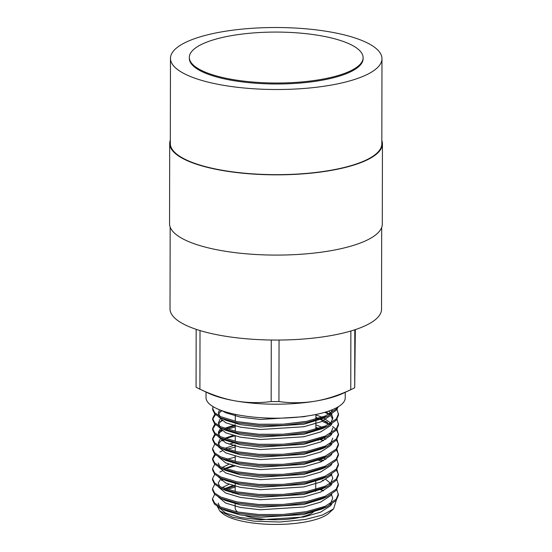 <?xml version="1.0" encoding="UTF-8"?>
<svg xmlns="http://www.w3.org/2000/svg" width="552" height="552" viewBox="0 0 552 552"><rect width="100%" height="100%" fill="white"/><g stroke="black" fill="none" stroke-linecap="round" stroke-linejoin="round"><path stroke-width="0.83" d="M245.64 515.851A40.296 11.813 0.1 0 0 295.341 518.252A40.296 11.813 0.1 0 0 314.357 511.069M336.327 500.271L333.567 508.916L328.957 513.098A56.242 16.484 -179.9 0 1 303.22 522.33A56.242 16.484 -179.9 0 1 221.89 512.911L219.827 511.028L217.343 506.432M333.567 508.916L322.513 515.002L305.228 519.487L279.781 522.019L253.899 521.15L232.564 517.189L219.827 511.028M320.367 489.686L323.417 490.811M235.18 487.216L226.886 489.341M214.693 494.33L212.492 498.739L212.492 499.953L214.597 504.28L220.71 508.268L236.78 513.112L258.743 515.747L283.245 515.678L306.56 512.822L327.177 506.619L336.154 500.471L338.417 495.158L336.892 489.527M235.18 485.995L225.05 488.727M212.492 498.739L214.618 503.072L220.717 507.046L236.787 511.89L258.743 514.533L283.245 514.464L306.56 511.607L325.142 506.294L336.161 499.249L338.417 493.943M214.714 484.297L212.506 488.706L212.506 489.921L214.618 494.247L220.731 498.235L236.801 503.079L258.757 505.715L283.259 505.646L306.574 502.789L327.191 496.586L336.175 490.438L338.431 485.125L336.906 479.495M212.506 488.706L214.631 493.046L220.731 497.014L236.801 501.858L258.764 504.5L283.266 504.431L306.581 501.575L325.162 496.262L336.175 489.217L338.431 483.911M222.152 470.987L219.737 472.091M214.735 474.265L212.527 478.674L212.527 479.888L214.638 484.214L220.745 488.203L236.822 493.046L258.778 495.682L283.279 495.613L306.595 492.757L327.212 486.553L336.189 480.406L338.452 475.093L336.927 469.462M235.214 465.929L225.085 468.662M212.527 478.674L214.652 483.014L220.752 486.981L236.822 491.832L258.778 494.468L283.279 494.399L306.595 491.542L325.176 486.229L336.196 479.184L338.452 473.878M235.228 457.118L226.941 459.243M214.749 464.232L212.548 468.641L212.541 469.856L214.652 474.182L220.765 478.17L236.836 483.014L258.791 485.65L283.293 485.581L306.615 482.724L327.226 476.521L336.209 470.373L338.466 465.06L336.941 459.43M212.548 468.641L214.666 472.981L220.765 476.949L236.836 481.799L258.798 484.435L283.3 484.366L306.615 481.51L325.197 476.197L336.209 469.152L338.473 463.846M235.249 447.086L226.955 449.211M222.187 450.929L219.779 452.026M215.432 454.807L212.603 459.216M214.769 454.199L212.561 458.608L212.561 459.83L214.673 464.149L220.779 468.137L236.856 472.981L258.812 475.617L283.314 475.548L306.629 472.691L327.246 466.488L336.223 460.34L338.486 455.027L336.962 449.397M235.249 445.871L234.772 445.968M212.561 458.608L214.687 462.949L220.786 466.916L236.856 471.767L258.812 474.403L283.314 474.334L306.629 471.477L325.211 466.171L336.23 459.119L338.486 453.813M224.795 439.903L222.208 440.896M214.783 444.167L212.582 448.576L212.575 449.797L214.687 454.117L220.8 458.105L236.87 462.949L258.826 465.584L283.335 465.522L306.65 462.659L327.267 456.456L336.244 450.308L338.5 445.002L336.975 439.364M234.793 435.935L225.14 438.564M212.582 448.576L214.7 452.916L220.8 456.89L236.87 461.734L258.833 464.37L283.335 464.301L306.65 461.444L325.231 456.138L336.244 449.087L338.507 443.78M235.283 427.02L226.989 429.145M222.228 430.864L218.323 432.761M215.466 434.741L212.637 439.151M214.804 434.134L212.596 438.543L212.596 439.765L214.707 444.091L220.821 448.072L236.891 452.916L258.847 455.552L283.348 455.49L306.664 452.626L327.281 446.423L336.265 440.275L338.521 434.969L336.996 429.332M235.283 425.806L225.154 428.531M221.179 430.091L218.606 431.388M212.596 438.543L214.721 442.883L220.821 446.858L236.891 451.702L258.847 454.337L283.348 454.268L306.664 451.412L325.245 446.106L336.265 439.061L338.521 433.748M222.242 420.831L219.827 421.935M215.48 424.709L212.658 429.125M214.818 424.102L212.617 428.511L212.61 429.732L214.721 434.058L220.834 438.04L236.905 442.883L258.867 445.526L283.369 445.457L306.684 442.601L327.301 436.39L336.278 430.243L338.535 424.936L337.01 419.299M212.617 428.511L214.735 432.851L220.834 436.825L236.911 441.669L258.867 444.305L283.369 444.236L306.684 441.379L325.266 436.073L336.278 429.028L338.542 423.715M307.14 416.022L303.904 416.705L260.42 419.479L240.458 417.133L225.844 412.786L222.242 410.785L219.848 411.902M215.501 414.676L212.672 419.092M214.838 414.069L212.63 418.478L212.63 419.699L214.742 424.026L220.855 428.007L236.925 432.851L258.881 435.493L283.383 435.424L306.698 432.568L327.315 426.358L336.299 420.21L338.555 414.904L337.03 409.267M212.63 418.478L214.756 422.818L220.855 426.793L236.925 431.636L258.881 434.272L283.383 434.203L306.705 431.347L325.28 426.041L336.299 418.996L338.555 413.683M213.031 406.603L212.644 409.667L214.756 413.993L220.869 417.974L236.939 422.825L258.902 425.461L283.404 425.392L306.719 422.535L327.336 416.325L336.313 410.177L338.286 406.762M212.651 408.445L214.769 412.786L220.869 416.76L236.946 421.604L258.902 424.24L283.404 424.171L306.719 421.314L325.3 416.008L336.313 408.963L337.596 407.169M338.424 474.485L336.465 470.069M321.968 461.431L318.621 460.306M323.41 460.747L320.319 459.637M338.459 454.42L336.499 450.004M318.656 440.241L317.704 439.944M323.444 440.682L320.353 439.571M338.473 444.388L336.513 439.972M317.724 428.697L315.868 428.159M338.493 434.355L336.534 429.939M336.009 429.332L332.587 426.42M329.026 424.302L322.044 421.3M323.479 420.617L320.388 419.506M317.738 418.664L315.882 418.126M329.04 414.269L324.769 412.309M345.228 392.306L345.221 397.902A69.593 20.403 -179.9 0 1 293.395 417.54A69.593 20.403 -179.9 0 1 215.121 407.769A69.593 20.403 -179.9 0 1 206.034 397.661L206.041 392.065M381.68 227.438L381.536 309.237A105.756 31.002 -179.9 0 1 302.779 339.073A105.756 31.002 -179.9 0 1 183.837 324.224A105.756 31.002 -179.9 0 1 170.023 308.872L170.168 227.065M200.01 330.565L199.907 389.181A89.431 26.213 -179.9 0 1 199.865 389.16A89.431 26.213 -179.9 0 1 197.913 388.201A89.431 26.213 -179.9 0 1 196.07 387.193L196.167 329.337M170.32 140.132A106.37 31.181 0.1 0 0 169.699 143.472L169.561 223.726A106.37 31.181 0.1 0 0 328.481 251.105A106.37 31.181 0.1 0 0 382.301 224.098L382.439 143.844A106.37 31.181 0.1 0 0 381.832 140.505M169.699 143.472A106.37 31.181 0.1 0 0 328.626 170.851A106.37 31.181 0.1 0 0 382.439 143.844M368.163 43.346A105.756 31.002 0.1 0 0 249.221 28.497A105.756 31.002 0.1 0 0 170.464 58.333A105.756 31.002 0.1 0 0 184.271 73.685A105.756 31.002 0.1 0 0 303.214 88.534A105.756 31.002 0.1 0 0 381.977 58.698A105.756 31.002 0.1 0 0 368.163 43.346M170.464 58.333L170.313 143.472A105.756 31.002 0.1 0 0 184.126 158.824A105.756 31.002 0.1 0 0 303.069 173.673A105.756 31.002 0.1 0 0 381.825 143.844L381.977 58.698M351.762 45.085A86.892 25.468 0.1 0 0 254.037 32.885A86.892 25.468 0.1 0 0 189.329 57.401A86.892 25.468 0.1 0 0 200.673 70.014A86.892 25.468 0.1 0 0 298.397 82.213A86.892 25.468 0.1 0 0 363.112 57.705A86.892 25.468 0.1 0 0 351.762 45.085M189.329 57.401L189.329 58.36A86.892 25.468 0.1 0 0 200.673 70.98A86.892 25.468 0.1 0 0 298.397 83.179A86.892 25.468 0.1 0 0 363.106 58.664L363.112 57.705M354.798 329.785L354.701 387.766L355.322 329.613M354.701 387.766A89.431 26.213 -179.9 0 1 351.417 389.422A89.431 26.213 -179.9 0 1 350.768 389.726L350.865 331.007M279.05 340.046L278.939 401.573A89.431 26.213 -179.9 0 1 271.17 401.546L271.273 340.018M351.417 389.422L342.84 393.417A79.316 23.253 -179.9 0 1 314.847 401.228A79.316 23.253 -179.9 0 1 235.531 400.945A79.316 23.253 -179.9 0 1 208.428 393.183L199.865 389.16M199.907 389.181C212.492 395.087 224.367 399.006 235.531 400.945C247.448 402.919 259.323 403.119 271.17 401.546M278.939 401.573C290.814 403.236 302.779 403.119 314.847 401.228C326.101 399.372 338.072 395.536 350.768 389.726M234.697 492.605L232.82 493.108M218.199 503.12L219.668 506.536M223.305 509.372L225.671 510.6L240.286 514.947L260.254 517.286L303.731 514.512L322.327 508.875L324.583 507.743M329.772 504.086L330.641 503.169L332.697 498.304L331.497 494.537M228.921 484.325L222.118 487.595M220.683 498.208L225.692 500.567L240.306 504.914L260.268 507.253L303.752 504.48L322.347 498.842L327.191 496.586M330.558 483.241L325.825 479.474M221.097 478.322L218.233 483.055L219.703 486.471M220.696 488.175L225.706 490.535L240.32 494.882L260.289 497.228L303.766 494.447L322.361 488.81L327.212 486.553M329.806 484.021L330.676 483.103L332.732 478.239L331.407 474.285M234.745 462.514L232.875 463.018M228.956 464.26L222.152 467.53M220.717 478.149L225.727 480.502L240.341 484.849L260.302 487.195L303.786 484.421L322.382 478.777L327.226 476.521M325.866 459.409L323.603 458.167M218.268 462.99L219.737 466.412M220.731 468.117L225.74 470.47L240.355 474.817L260.323 477.163L303.8 474.389L322.396 468.745L327.246 466.488M234.786 442.449L228.99 444.194M220.752 458.084L225.761 460.437L240.375 464.784L260.337 467.13L303.821 464.356L322.416 458.719L327.267 456.456M325.901 439.344L323.458 438.012M220.103 439.157L218.302 442.925L219.772 446.347M220.765 448.051L225.782 450.404L240.389 454.758L260.358 457.097L303.835 454.324L322.437 448.686L327.281 446.423M329.875 443.898L330.751 442.973L332.801 438.109M322.037 427.289L315.875 424.895M220.117 429.132L218.316 432.892L219.793 436.315M220.786 438.019L225.796 440.372L240.41 444.726L260.378 447.065L303.855 444.291L322.451 438.654L324.7 437.522M329.896 433.865L330.765 432.94L332.822 428.076M330.662 423.053L323.493 417.947M322.051 417.257L315.889 414.869M220.138 419.099L218.337 422.86L219.806 426.282M220.807 427.986L225.816 430.346L240.424 434.693L260.392 437.032L303.869 434.258L322.471 428.621L327.315 426.358M329.91 423.832L330.786 422.908L332.835 418.043L331.635 414.276M330.682 413.02L328.633 411.088M219.537 409.77L218.357 412.827L219.827 416.249M220.821 417.954L225.83 420.313L240.444 424.661L260.413 427L303.89 424.226L322.485 418.588L327.336 416.325M329.93 413.8L332.649 409.57M218.468 507.109L225.671 513.105L240.286 517.459L260.247 519.798L303.724 517.024L320.622 512.139L330.641 505.673L331.738 504.135M323.52 490.756L320.815 489.5M232.834 485.587L224.705 488.603M218.482 497.076L225.685 503.072L240.299 507.426L260.268 509.765L303.745 506.991L320.636 502.106L330.655 495.641L331.759 494.109M323.541 480.723L322.451 480.192M223.277 479.35L221.462 480.544M218.502 487.043L225.706 493.046L240.32 497.393L260.282 499.732L303.766 496.959L320.657 492.073L330.676 485.608L331.773 484.076M330.572 475.721L329.999 475.106M232.868 465.522L224.747 468.538M218.516 477.011L225.72 483.014L240.334 487.361L260.302 489.7L303.779 486.926L320.677 482.041L330.689 475.582L331.793 474.044M218.537 466.978L225.74 472.981L240.355 477.328L260.316 479.667L303.8 476.893L320.691 472.008L330.71 465.55L331.807 464.011M235.249 444.836L225.52 448.12M218.551 456.952L225.754 462.949L240.368 467.296L260.337 469.635L303.814 466.861L320.712 461.976L330.724 455.517L331.828 453.979M323.61 440.599L320.36 439.109M232.923 435.424L225.533 438.088M223.346 439.219L220.351 441.414L218.495 444.181M218.571 446.92L225.775 452.916L240.389 457.263L260.351 459.602L303.835 456.828L320.726 451.95L330.745 445.485L331.849 443.946M318.683 428.407L315.868 427.407M235.283 424.771L225.554 428.055M221.552 430.381L218.516 434.148M218.585 436.887L225.789 442.883L240.403 447.23L260.371 449.569L303.848 446.796L320.746 441.917L330.758 435.452L331.862 433.913M329.268 424.177L323.644 420.534M322.554 420.003L320.94 419.278M318.697 418.375L315.889 417.374M221.573 420.348L218.53 424.115M218.606 426.855L225.809 432.851L240.424 437.198L260.385 439.537L303.869 436.763L320.76 431.885L330.779 425.419L331.883 423.881M332.704 419.299L330.676 415.525M329.282 414.145L326.17 411.889M221.38 410.474L218.551 414.083M218.62 416.822L225.823 422.818L240.437 427.165L260.406 429.511L303.883 426.737L320.781 421.852L330.793 415.387L331.897 413.848M235.152 502.741L235.138 507.881A40.296 11.813 0.1 0 0 237.76 512.083M315.889 414.49L315.882 419.196M315.882 421.162L315.868 429.228M315.772 481.358L315.758 489.417M315.758 490.638L315.758 491.39M225.499 510.517L220.662 508.24M322.327 508.875L327.177 506.619M322.451 438.654L327.301 436.39M323.596 460.651L322.485 460.133M327.398 422.28L323.665 420.521M322.43 490.224L323.541 490.749M235.304 414.345L235.29 421.266M235.29 422.487L235.29 423.515M235.283 426.027L235.276 431.298M235.269 436.059L235.255 441.331M235.249 446.092L235.242 451.363M235.235 456.124L235.221 461.396M235.186 482.676L235.173 491.494"/></g></svg>
